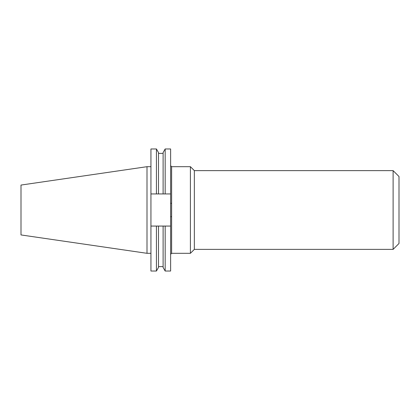 <?xml version="1.0" encoding="UTF-8"?>
<svg xmlns="http://www.w3.org/2000/svg" width="420" height="420" viewBox="0 0 420 420"><rect width="100%" height="100%" fill="white"/><g stroke="black" fill="none" stroke-linecap="round" stroke-linejoin="round"><path stroke-width="0.63" d="M158.498 153.395L163.107 153.395M147 166.688L21 185.062L21 234.938L147 253.312L147 166.688L150.938 166.688M156.429 271.031L150.938 271.031L150.938 226.065L158.498 226.065L158.498 267.446L156.429 271.031L156.429 226.065L150.938 226.065L150.938 148.969L156.429 148.969L156.429 193.935L150.938 193.935M170.625 193.935L165.175 193.935L165.175 148.969L170.625 148.969L170.625 203.233L171.617 203.385L171.617 166.688L190.407 166.688L190.407 253.312L171.617 253.312L170.625 254.305M171.617 203.385L171.617 253.312M190.407 166.688L194.345 170.625L194.345 249.375L190.407 253.312M194.345 170.625L393.11 170.625L393.11 249.375L194.345 249.375M393.11 170.625L399 176.516L399 243.484L393.11 249.375M158.498 226.065L170.625 226.065L170.625 181.54M170.625 226.065L170.625 271.031L165.175 271.031L165.175 226.065M165.175 193.935L163.107 193.935L163.107 152.554L165.175 148.969M163.107 193.935L156.429 193.935M156.429 148.969L158.498 152.554L158.498 193.935M165.175 271.031L163.107 267.446L163.107 226.065L163.107 266.606L158.498 266.606M170.625 216.767L171.617 216.615M147 253.312L150.938 253.312M171.617 166.688L170.625 165.695"/></g></svg>
